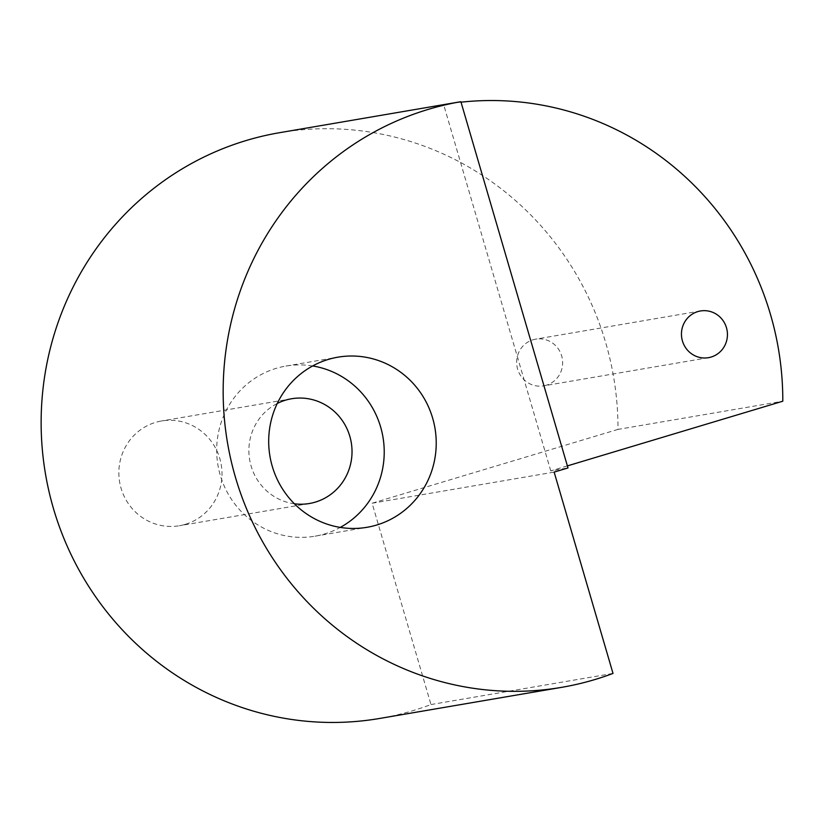 <?xml version="1.0" encoding="UTF-8"?>
<svg xmlns="http://www.w3.org/2000/svg" width="824" height="824" viewBox="0 0 824 824"><rect width="100%" height="100%" fill="white"/><g stroke="black" fill="none" stroke-linecap="round" stroke-linejoin="round"><path stroke-width="0.62" stroke-dasharray="4.12 3.09" d="M461.018 102.186A297.124 288.173 80.3 0 0 444.929 104.421M279.491 132.705A297.124 288.173 -99.7 0 1 618 429.397L782.8 401.216M618 429.397L372.108 503.227L430.983 704.551A297.124 288.173 -99.7 0 1 412.927 710.649A297.124 288.173 -99.7 0 1 379.648 718.456M567.375 465.9L550.751 470.885L567.983 467.939M550.751 470.885L443.652 104.638M372.108 503.227L554.14 472.101M546.291 385.23A23.69 22.979 -99.7 0 1 543.644 385.859A23.69 22.979 -99.7 0 1 516.998 366.381A23.69 22.979 -99.7 0 1 535.651 339.158A23.69 22.979 -99.7 0 1 562.019 357.256A23.69 22.979 -99.7 0 1 546.291 385.23M185.338 524.342A53.127 51.531 -99.7 0 1 179.385 525.733A53.127 51.531 -99.7 0 1 119.635 482.05A53.127 51.531 -99.7 0 1 161.473 420.992A53.127 51.531 -99.7 0 1 220.605 461.584A53.127 51.531 -99.7 0 1 185.338 524.342M430.983 704.551L613.015 673.424M312.656 365.959A86.293 83.698 80.3 0 0 285.907 366.072A86.293 83.698 80.3 0 0 217.958 465.241A86.293 83.698 80.3 0 0 314.995 536.187A86.293 83.698 80.3 0 0 324.666 533.921A86.293 83.698 80.3 0 0 340.261 527.411M294.405 503.783A53.127 51.531 -99.7 0 1 249.662 459.813A53.127 51.531 -99.7 0 1 277.255 403.482M314.995 536.187L367.01 527.298M285.907 366.072L337.912 357.173M700.452 310.978L535.651 339.158M708.444 357.678L543.644 385.859M291.5 398.764L161.473 420.992M309.412 503.505L179.385 525.733"/><path stroke-width="1.24" d="M444.929 104.421A297.124 288.173 80.3 0 0 444.291 104.524A297.124 288.173 80.3 0 0 443.652 104.638L460.884 101.692A297.124 288.173 -99.7 0 0 227.599 443.353A297.124 288.173 -99.7 0 0 561.669 687.34A297.124 288.173 -99.7 0 0 594.959 679.522A297.124 288.173 -99.7 0 0 613.015 673.424L554.14 472.101L567.983 467.939L460.884 101.692M567.375 465.9L782.8 401.216A297.124 288.173 80.3 0 0 461.018 102.186M561.669 687.34L379.648 718.456A297.124 288.173 -99.7 0 1 45.516 474.15A297.124 288.173 -99.7 0 1 279.491 132.705L444.291 104.524M376.671 525.032A86.293 83.698 80.3 0 0 433.949 423.114A86.293 83.698 80.3 0 0 337.912 357.173A86.293 83.698 80.3 0 0 269.963 456.341A86.293 83.698 80.3 0 0 367.01 527.298A86.293 83.698 80.3 0 0 376.671 525.032M711.091 357.06A23.69 22.979 -99.7 0 1 708.444 357.678A23.69 22.979 -99.7 0 1 681.798 338.201A23.69 22.979 -99.7 0 1 700.452 310.978A23.69 22.979 -99.7 0 1 726.819 329.075A23.69 22.979 -99.7 0 1 711.091 357.06M340.261 527.411A86.293 83.698 80.3 0 0 382.954 437.029A86.293 83.698 80.3 0 0 312.656 365.959M277.255 403.482A53.127 51.531 -99.7 0 1 291.5 398.764A53.127 51.531 -99.7 0 1 350.622 439.357A53.127 51.531 -99.7 0 1 315.355 502.104A53.127 51.531 -99.7 0 1 309.412 503.505A53.127 51.531 -99.7 0 1 294.405 503.783"/></g></svg>
